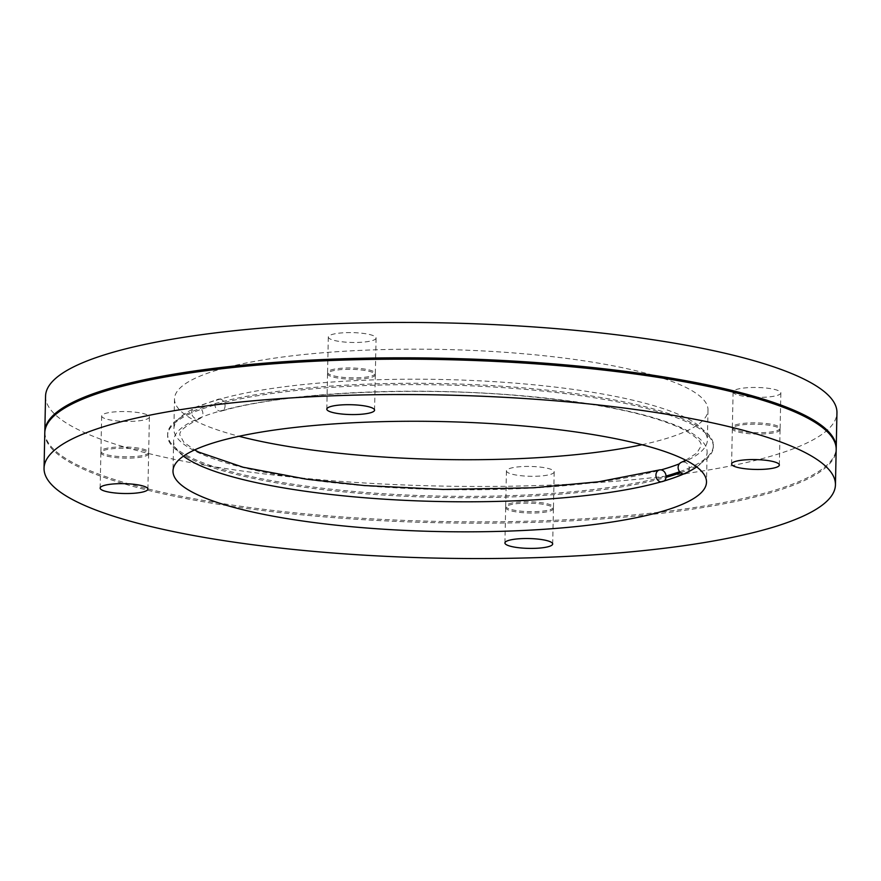 <?xml version="1.0" encoding="UTF-8"?>
<svg xmlns="http://www.w3.org/2000/svg" width="881" height="881" viewBox="0 0 881 881"><rect width="100%" height="100%" fill="white"/><g stroke="black" fill="none" stroke-linecap="round" stroke-linejoin="round"><path stroke-width="0.66" stroke-dasharray="4.41 3.3" d="M679.636 471.742A272.912 56.274 -178.8 0 0 689.305 467.943A6.145 5.495 -113.7 0 1 689.272 469.276A272.912 56.274 -178.8 0 0 713.236 448.209A272.912 56.274 -178.8 0 0 524.448 389.292A272.912 56.274 -178.8 0 0 214.942 404.963A272.912 56.274 -178.8 0 0 202.41 408.894A272.912 56.274 -178.8 0 0 191.695 413.057A6.145 5.495 -113.7 0 1 191.728 411.724A6.145 5.495 -113.7 0 1 194.811 407.396A6.145 5.495 -113.7 0 1 197.399 407.011A6.145 5.495 -113.7 0 1 202.872 413.652A6.145 5.495 -113.7 0 1 199.745 418.651A6.145 5.495 -113.7 0 1 197.157 419.026A6.145 5.495 -113.7 0 1 191.695 413.057A272.912 56.274 -178.8 0 0 167.676 436.778A272.912 56.274 -178.8 0 0 362.664 493.558A272.912 56.274 -178.8 0 0 666.036 477.37M681.255 462.349A6.145 5.495 -113.7 0 1 683.843 461.974A266.811 55.018 -178.8 0 0 707.377 440.082A266.811 55.018 -178.8 0 0 519.724 383.521A266.811 55.018 -178.8 0 0 220.118 399.104A266.811 55.018 -178.8 0 0 207.872 402.936A266.811 55.018 -178.8 0 0 197.399 407.011A266.811 55.018 -178.8 0 0 173.876 428.904A266.811 55.018 -178.8 0 0 361.529 485.464A266.811 55.018 -178.8 0 0 661.124 469.881M220.118 399.104A6.145 4.978 -105.8 0 1 225.073 405.921A6.145 4.978 -105.8 0 1 221.671 411.02A6.145 4.978 -105.8 0 1 219.876 411.119A6.145 4.978 -105.8 0 1 214.942 404.963A6.145 4.978 -105.8 0 1 214.964 403.63A6.145 4.978 -105.8 0 1 218.323 399.203A6.145 4.978 -105.8 0 1 220.118 399.104M167.676 436.778L167.764 432.791A272.912 56.274 -178.8 0 1 191.728 411.724A272.912 56.274 1.2 0 1 202.443 407.562A272.912 56.274 1.2 0 1 214.964 403.63A272.912 56.274 -178.8 0 1 518.336 387.442A272.912 56.274 -178.8 0 1 713.324 444.222A272.912 56.274 -178.8 0 1 689.305 467.943A6.145 5.495 -113.7 0 0 683.843 461.974A266.811 55.018 -178.8 0 1 679.339 463.835M183.446 456.149A266.811 55.018 -178.8 0 1 173.623 440.918A266.811 55.018 -178.8 0 1 197.157 419.026A266.811 55.018 1.2 0 1 207.63 414.951A266.811 55.018 1.2 0 1 219.876 411.119A266.811 55.018 -178.8 0 1 519.471 395.536A266.811 55.018 -178.8 0 1 707.124 452.096L706.496 482.138M146.367 419.312A23.886 4.923 -178.8 0 0 149.407 416.988A23.886 4.923 -178.8 0 0 131.61 411.845A23.886 4.923 -178.8 0 0 104.696 413.663A23.886 4.923 -178.8 0 0 101.656 415.986A23.886 4.923 -178.8 0 0 119.453 421.129A23.886 4.923 -178.8 0 0 146.367 419.312M103.958 449.046A23.886 4.923 1.2 0 1 130.873 447.229A23.886 4.923 1.2 0 1 148.669 452.371A23.886 4.923 1.2 0 1 145.629 454.695A23.886 4.923 1.2 0 1 118.715 456.512A23.886 4.923 1.2 0 1 100.919 451.369A23.886 4.923 1.2 0 1 103.958 449.046M373.026 340.363A23.886 4.923 -178.8 0 0 376.077 338.04A23.886 4.923 -178.8 0 0 358.281 332.897A23.886 4.923 -178.8 0 0 331.366 334.714A23.886 4.923 -178.8 0 0 328.316 337.038A23.886 4.923 -178.8 0 0 346.123 342.18A23.886 4.923 -178.8 0 0 373.026 340.363M330.617 370.086A23.886 4.923 1.2 0 1 357.532 368.269A23.886 4.923 1.2 0 1 375.339 373.412A23.886 4.923 1.2 0 1 372.289 375.735A23.886 4.923 1.2 0 1 345.374 377.553A23.886 4.923 1.2 0 1 327.578 372.421A23.886 4.923 1.2 0 1 330.617 370.086M777.813 395.239A23.886 4.923 -178.8 0 0 780.852 392.915A23.886 4.923 -178.8 0 0 763.056 387.772A23.886 4.923 -178.8 0 0 736.142 389.589A23.886 4.923 -178.8 0 0 733.102 391.913A23.886 4.923 -178.8 0 0 750.898 397.056A23.886 4.923 -178.8 0 0 777.813 395.239M735.404 424.972A23.886 4.923 1.2 0 1 762.318 423.155A23.886 4.923 1.2 0 1 780.114 428.298A23.886 4.923 1.2 0 1 777.075 430.622A23.886 4.923 1.2 0 1 750.16 432.439A23.886 4.923 1.2 0 1 732.353 427.296A23.886 4.923 1.2 0 1 735.404 424.972M145.596 456.028A23.886 4.923 -178.8 0 0 148.647 453.704A23.886 4.923 -178.8 0 0 130.84 448.561A23.886 4.923 -178.8 0 0 103.925 450.378A23.886 4.923 -178.8 0 0 100.886 452.702A23.886 4.923 -178.8 0 0 118.682 457.845A23.886 4.923 -178.8 0 0 145.596 456.028M372.267 377.079A23.886 4.923 -178.8 0 0 375.306 374.755A23.886 4.923 -178.8 0 0 357.51 369.613A23.886 4.923 -178.8 0 0 330.595 371.43A23.886 4.923 -178.8 0 0 327.545 373.753A23.886 4.923 -178.8 0 0 345.352 378.896A23.886 4.923 -178.8 0 0 372.267 377.079M777.042 431.954A23.886 4.923 -178.8 0 0 780.081 429.631A23.886 4.923 -178.8 0 0 762.285 424.488A23.886 4.923 -178.8 0 0 735.371 426.305A23.886 4.923 -178.8 0 0 732.331 428.629A23.886 4.923 -178.8 0 0 750.127 433.771A23.886 4.923 -178.8 0 0 777.042 431.954M551.143 474.187A23.886 4.923 -178.8 0 0 554.193 471.864A23.886 4.923 -178.8 0 0 536.397 466.732A23.886 4.923 -178.8 0 0 509.482 468.549A23.886 4.923 -178.8 0 0 506.432 470.872A23.886 4.923 -178.8 0 0 524.239 476.004A23.886 4.923 -178.8 0 0 551.143 474.187M508.733 503.921A23.886 4.923 1.2 0 1 535.648 502.104A23.886 4.923 1.2 0 1 553.455 507.247A23.886 4.923 1.2 0 1 550.405 509.57A23.886 4.923 1.2 0 1 523.49 511.387A23.886 4.923 1.2 0 1 505.694 506.245A23.886 4.923 1.2 0 1 508.733 503.921M550.383 510.914A23.886 4.923 -178.8 0 0 553.422 508.579A23.886 4.923 -178.8 0 0 535.626 503.447A23.886 4.923 -178.8 0 0 508.711 505.265A23.886 4.923 -178.8 0 0 505.661 507.588A23.886 4.923 -178.8 0 0 523.468 512.731A23.886 4.923 -178.8 0 0 550.383 510.914M44.788 432.879A395.778 81.614 -178.8 0 0 339.758 518.083A395.778 81.614 -178.8 0 0 785.742 487.975A395.778 81.614 -178.8 0 0 836.179 449.453M45.559 396.164A395.778 81.614 -178.8 0 0 340.529 481.367A395.778 81.614 -178.8 0 0 786.513 451.259A395.778 81.614 -178.8 0 0 836.95 412.737M44.821 432.208A395.778 81.614 -178.8 0 0 341.354 516.872A395.778 81.614 -178.8 0 0 785.764 486.642A395.778 81.614 -178.8 0 0 836.179 448.792M641.985 444.718A266.811 55.018 -178.8 0 0 674.009 436.007A266.811 55.018 -178.8 0 0 708.005 410.039A266.811 55.018 -178.8 0 0 509.163 352.598A266.811 55.018 -178.8 0 0 208.511 372.894A266.811 55.018 -178.8 0 0 174.504 398.862A266.811 55.018 -178.8 0 0 239.015 436.282M696.673 466.908A266.811 55.018 -178.8 0 0 707.124 452.096M167.764 432.791A272.912 56.274 -178.8 0 0 356.552 491.708A272.912 56.274 -178.8 0 0 666.058 476.037M680.617 472.712A272.912 56.274 -178.8 0 0 689.272 469.276A6.145 5.495 -113.7 0 1 686.189 473.604A6.145 5.495 -113.7 0 1 683.601 473.989M664.307 480.905A6.145 4.978 -105.8 0 1 662.677 481.797A6.145 4.978 -105.8 0 1 660.882 481.896M199.745 418.651C185.594 425.644 178.975 431.106 179.889 435.038L183.832 442.273L194.591 449.938M685.792 460.223L696.871 453.021L701.111 445.962C702.113 442.042 695.825 436.348 682.235 428.882C649.242 413.365 594.058 402.221 516.695 395.459C409.225 386.241 282.944 393.014 221.671 411.02M194.811 407.396L218.323 399.203M148.669 452.371L149.407 416.988M375.339 373.412L376.077 338.04M780.114 428.298L780.852 392.915M147.898 489.087L148.647 453.704M374.568 410.128L375.306 374.755M779.344 465.014L780.081 429.631M553.455 507.247L554.193 471.864M552.684 543.962L553.422 508.579M708.005 410.039L707.377 440.082M713.236 448.209L713.324 444.222M173.623 440.918L172.995 470.961M174.504 398.862L173.876 428.904M504.923 542.96L505.661 507.588M505.694 506.245L506.432 470.872M731.593 464.012L732.331 428.629M326.807 409.136L327.545 373.753M100.148 488.085L100.886 452.702M732.353 427.296L733.102 391.913M327.578 372.421L328.316 337.038M100.919 451.369L101.656 415.986M662.677 481.797L686.189 473.604"/><path stroke-width="1.32" d="M183.446 456.149A266.811 55.018 -178.8 0 0 397.155 499.945A266.811 55.018 -178.8 0 0 660.882 481.896A6.145 4.978 -105.8 0 1 655.927 475.079A6.145 4.978 -105.8 0 1 659.329 469.98A6.145 4.978 -105.8 0 1 661.124 469.881A266.811 55.018 -178.8 0 0 673.37 466.049A266.811 55.018 -178.8 0 0 679.339 463.835M660.882 481.896A266.811 55.018 -178.8 0 0 673.128 478.064A266.811 55.018 -178.8 0 0 683.601 473.989A6.145 5.495 -113.7 0 1 678.128 467.348A6.145 5.495 -113.7 0 1 681.255 462.349L685.792 460.223M103.187 485.761A23.886 4.923 1.2 0 1 130.102 483.944A23.886 4.923 1.2 0 1 147.898 489.087A23.886 4.923 1.2 0 1 144.858 491.411A23.886 4.923 1.2 0 1 117.944 493.228A23.886 4.923 1.2 0 1 100.148 488.085A23.886 4.923 1.2 0 1 103.187 485.761M329.857 406.813A23.886 4.923 1.2 0 1 356.761 404.996A23.886 4.923 1.2 0 1 374.568 410.128A23.886 4.923 1.2 0 1 371.518 412.451A23.886 4.923 1.2 0 1 344.603 414.268A23.886 4.923 1.2 0 1 326.807 409.136A23.886 4.923 1.2 0 1 329.857 406.813M734.633 461.688A23.886 4.923 1.2 0 1 761.547 459.871A23.886 4.923 1.2 0 1 779.344 465.014A23.886 4.923 1.2 0 1 776.304 467.337A23.886 4.923 1.2 0 1 749.39 469.155A23.886 4.923 1.2 0 1 731.593 464.012A23.886 4.923 1.2 0 1 734.633 461.688M507.974 540.637A23.886 4.923 1.2 0 1 534.877 538.82A23.886 4.923 1.2 0 1 552.684 543.962A23.886 4.923 1.2 0 1 549.634 546.286A23.886 4.923 1.2 0 1 522.719 548.103A23.886 4.923 1.2 0 1 504.923 542.96A23.886 4.923 1.2 0 1 507.974 540.637M835.441 484.836L836.179 449.453A395.778 81.614 -178.8 0 0 541.209 364.249A395.778 81.614 -178.8 0 0 95.236 394.358A395.778 81.614 -178.8 0 0 44.788 432.879L44.05 468.263A395.778 81.614 -178.8 0 0 339.02 553.466A395.778 81.614 -178.8 0 0 785.004 523.358A395.778 81.614 -178.8 0 0 835.441 484.836A395.778 81.614 -178.8 0 0 540.471 399.633A395.778 81.614 -178.8 0 0 94.487 429.741A395.778 81.614 -178.8 0 0 44.05 468.263M836.179 448.792A395.778 81.614 -178.8 0 0 836.212 448.121L836.95 412.737A395.778 81.614 -178.8 0 0 541.98 327.534A395.778 81.614 -178.8 0 0 95.996 357.642A395.778 81.614 -178.8 0 0 45.559 396.164L44.821 431.547A395.778 81.614 -178.8 0 0 44.821 432.208M836.212 448.121A395.778 81.614 -178.8 0 0 541.242 362.917A395.778 81.614 -178.8 0 0 95.258 393.025A395.778 81.614 -178.8 0 0 44.821 431.547M683.601 473.989A266.811 55.018 -178.8 0 0 696.673 466.908M672.489 508.106A266.811 55.018 -178.8 0 0 706.496 482.138A266.811 55.018 -178.8 0 0 507.654 424.697A266.811 55.018 -178.8 0 0 206.991 444.993A266.811 55.018 -178.8 0 0 172.995 470.961A266.811 55.018 -178.8 0 0 371.837 528.402A266.811 55.018 -178.8 0 0 672.489 508.106M239.015 436.282A266.811 55.018 -178.8 0 0 641.985 444.718M661.124 469.881A6.145 4.978 -105.8 0 1 666.058 476.037A272.912 56.274 -178.8 0 0 679.636 471.742M666.058 476.037A6.145 4.978 -105.8 0 1 666.036 477.37A272.912 56.274 -178.8 0 0 680.617 472.712M666.036 477.37A6.145 4.978 -105.8 0 1 664.307 480.905M194.591 449.938L198.765 452.118L243.2 467.249L306.72 479.22L364.305 485.541L443.22 489.44L533.401 487.799L598.75 481.775L659.329 469.98"/></g></svg>

